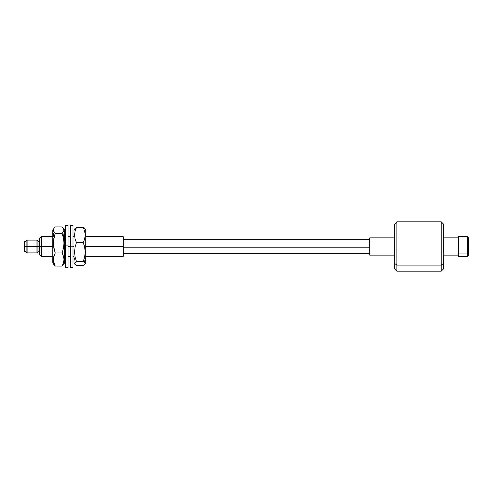 <?xml version="1.0" encoding="UTF-8"?>
<svg xmlns="http://www.w3.org/2000/svg" width="493" height="493" viewBox="0 0 493 493"><rect width="100%" height="100%" fill="white"/><g stroke="black" fill="none" stroke-linecap="round" stroke-linejoin="round"><path stroke-width="0.74" d="M27.115 246.5L27.115 240.091L27.115 246.5L37.961 246.5L37.961 241.077L37.961 246.5L41.412 246.5L41.412 236.64L41.412 246.5L52.751 246.5L41.412 246.5L41.412 256.36L41.412 246.5L36.975 246.5L36.975 240.091L36.975 246.5L27.115 246.5L27.115 252.909L27.115 246.5L26.129 246.5L27.115 246.5M26.129 241.077L26.129 246.5L26.129 241.077L27.115 240.091L36.975 240.091L37.961 241.077M24.65 251.43L24.65 241.57L24.65 246.5L26.129 246.5L24.65 246.5L24.65 251.43L26.129 251.43M39.44 238.612L39.44 254.388L39.44 238.612L41.412 236.64L52.751 236.64M64.583 246.5L65.569 246.5L64.583 246.5M68.034 246.5L70.499 246.5L68.034 246.5M72.964 246.5L73.95 246.5L72.964 246.5M85.782 246.5L123.25 246.5L123.25 236.64L123.25 246.5L85.782 246.5M123.25 256.36L123.25 246.5L123.25 256.36L85.782 256.36M37.961 251.923L37.961 246.5L37.961 251.923L36.975 252.909L36.975 246.5L36.975 252.909L27.115 252.909L26.129 251.923L26.129 246.5L26.129 251.923M468.35 237.651L468.35 253.199L467.364 253.944L468.35 253.199L468.35 237.626L467.364 236.64L467.364 253.944L467.364 236.64L458.49 236.64L458.49 253.944L467.364 253.944L458.49 253.944L458.49 256.36L467.364 256.36L467.364 253.944L467.364 256.36L468.35 255.374L468.35 253.199L468.35 255.349M443.7 268.63L443.7 263.25L441.235 265.111L441.235 271.15L441.235 265.111L443.7 263.25L443.7 224.315L441.235 221.85L441.235 265.111L441.235 221.85L396.865 221.85L396.865 265.111L396.865 221.85L394.4 224.315L394.4 263.25L396.865 265.111L441.235 265.111L396.865 265.111L396.865 271.15L396.865 265.111L394.4 263.25L394.4 224.37M443.7 253.014L458.49 253.014L443.7 253.014M394.4 237.872L369.75 237.872L369.75 253.014L394.4 253.014L369.75 253.014L369.75 255.127L394.4 255.127M394.4 268.63L394.4 263.25L394.4 268.685L396.865 271.15L441.235 271.15L443.7 268.685L443.7 224.37M369.75 255.109L369.75 237.891M458.49 236.665L458.49 256.335M53.343 262.874L53.854 264.507L55.216 266.091L53.472 261.191L53.478 257.827L55.216 252.958L53.848 248.115L53.343 243.16L52.751 243.326L52.751 262.948L52.751 243.326L53.343 243.16L53.854 238.168L55.216 233.368L53.848 231.772L53.343 230.126L53.854 228.493L55.216 226.909L62.118 226.909L63.486 228.505L63.856 230.97L62.118 233.368L63.48 238.168L63.991 243.16L64.583 243.326L64.583 230.052L64.583 262.948L64.583 243.326L63.991 243.16L63.486 248.115L62.118 252.958L55.216 252.958L53.472 245.65L53.472 240.652L55.216 233.368L62.118 233.368L55.216 233.368L53.472 230.958L53.478 229.3L54.033 228.228L52.751 230.052L52.751 243.326L52.751 230.052M53.848 261.228L53.472 262.042M64.583 230.052L63.301 228.228L63.991 230.151L63.48 231.784M63.486 236.8L63.991 233.448M63.486 228.505L62.118 226.909L55.216 226.909L53.854 228.493M53.343 233.503L53.854 236.819M62.118 233.368L63.48 238.168L63.991 243.16L63.486 248.115L62.118 252.958L63.486 256.2L63.991 259.552L63.48 262.868L62.118 266.091L55.216 266.091L53.848 262.849L53.343 259.497L53.854 256.181M55.216 252.958L62.118 252.958L63.486 256.2L63.991 259.552L63.48 262.868L62.118 266.091L63.486 264.494L63.991 262.849M53.854 264.507L55.216 266.091L62.118 266.091L63.486 264.494M63.856 262.029L63.48 261.216M65.569 267.452L65.569 225.554L65.569 245.896L68.034 245.896L68.034 225.547L68.034 267.446L68.034 245.896L65.569 245.896L65.569 267.446L68.034 267.452M70.499 267.452L70.499 225.547L70.499 246.771L72.964 246.771L72.964 225.547L72.964 267.452L72.964 246.771L70.499 246.771L70.499 267.452L72.964 267.452M85.055 229.042L83.317 227.581L84.685 231.279L85.19 235.106L84.679 238.895L83.317 242.574L84.679 247.209L85.19 252.034L84.685 256.816L83.317 261.487L84.685 262.461L85.19 263.459L84.679 264.451L83.317 265.419L76.415 265.419L75.047 264.451L74.677 262.948L76.415 261.487L75.047 256.816L74.542 252.034L73.95 251.763L73.95 262.948L74.782 264.137M83.317 242.574L76.415 242.574L83.317 242.574L84.679 247.209L85.19 252.034L84.685 256.816L83.317 261.487L76.415 261.487L83.317 261.487L85.061 262.954L85.055 263.958L83.317 265.419L76.415 265.419L74.671 263.952M85.782 230.089L85.782 251.763L85.19 252.034L85.782 251.763L85.782 230.052L84.95 228.863M73.95 230.089L73.95 262.911M84.95 264.137L85.782 262.948L85.782 251.763L85.782 262.911M84.685 230.539L85.19 229.541L84.679 228.549M83.742 227.834L75.977 227.84M76.415 261.487L75.047 256.816L74.542 252.034L75.053 247.209L76.415 242.574L75.047 238.871L74.542 235.05L75.053 231.26L76.415 227.581L75.047 228.549L74.542 229.553L75.053 230.545M74.782 228.863L73.95 230.052L73.95 251.763L74.542 252.034L75.053 247.209L76.415 242.574L75.047 238.871L74.542 235.05L75.053 231.26L76.415 227.581L83.317 227.581L84.685 231.279L85.19 235.106L84.679 238.895M75.047 264.451L74.542 263.447L75.053 262.455M84.685 261.721L85.19 257.894M74.542 257.95L75.053 261.74M85.055 263.958L84.679 264.451M75.047 228.549L74.671 229.048M123.25 247.794L369.75 247.794L123.25 247.794M24.65 241.57L26.129 241.57M64.583 236.64L65.569 236.64M68.034 236.64L70.499 236.64M72.964 236.64L73.95 236.64M85.782 236.64L123.25 236.64M37.961 241.57L39.44 241.57M37.961 251.43L39.44 251.43M39.44 254.388L41.412 256.36L52.751 256.36M64.583 256.36L65.569 256.36M68.034 256.36L70.499 256.36M72.964 256.36L73.95 256.36M443.7 237.872L458.49 237.872M443.7 255.127L458.49 255.127M54.033 264.772L52.751 262.948M63.301 264.772L64.583 262.948M65.569 225.547L68.034 225.547M70.499 225.547L72.964 225.547M123.25 239.351L369.75 239.351M123.25 253.649L369.75 253.649"/></g></svg>
